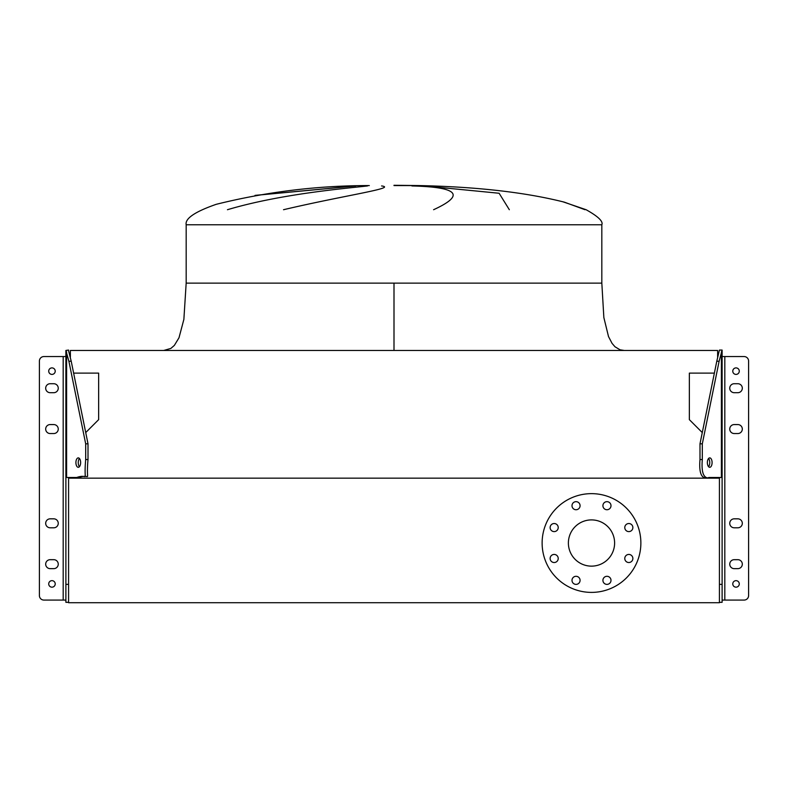 <?xml version="1.0" encoding="UTF-8"?>
<svg xmlns="http://www.w3.org/2000/svg" width="788" height="788" viewBox="0 0 788 788"><rect width="100%" height="100%" fill="white"/><g stroke="black" fill="none" stroke-linecap="round" stroke-linejoin="round"><path stroke-width="1.18" d="M394 283.128L601.825 283.128L186.175 283.128L394 283.128L394 350.463M585.021 209.716L564.405 202.171C525.399 192.311 476.819 186.776 418.684 185.564L394 185.564M355.851 185.948L254.997 195.414M227.446 209.716C281.158 193.71 346.602 188.381 367.494 185.948M381.579 185.948C397.871 187.997 344.415 195.345 283.522 209.716M369.316 185.564C317.416 185.574 266.374 191.829 216.188 204.328C194.882 211.755 184.884 218.572 186.175 224.777L601.825 224.777C603.381 221.448 598.141 216.424 586.114 209.716L562.671 201.708M433.597 209.716C465.58 195.01 458.35 187.091 411.907 185.948M424.466 185.948L499.119 193.257L509.334 209.716M68.576 477.489L68.576 602.721L719.424 602.721L719.424 477.489L719.424 478.158L68.576 478.158L68.576 477.489M73.629 373.118L98.648 373.118L98.648 419.649L85.725 432.573M717.632 357.2L717.632 350.463L70.368 350.463L70.368 357.2M702.275 432.573L689.352 419.649L689.352 373.118L714.371 373.118M550.132 527.566A4.038 4.038 0 0 0 554.181 531.605A4.038 4.038 0 0 0 558.219 527.566A4.038 4.038 0 0 0 554.181 523.528A4.038 4.038 0 0 0 550.132 527.566M550.132 558.485A4.038 4.038 0 0 0 554.181 562.524A4.038 4.038 0 0 0 558.219 558.485A4.038 4.038 0 0 0 554.181 554.437A4.038 4.038 0 0 0 550.132 558.485M571.999 580.342A4.038 4.038 0 0 0 576.038 584.381A4.038 4.038 0 0 0 580.076 580.342A4.038 4.038 0 0 0 576.038 576.304A4.038 4.038 0 0 0 571.999 580.342M602.918 580.342A4.038 4.038 0 0 0 606.957 584.381A4.038 4.038 0 0 0 610.995 580.342A4.038 4.038 0 0 0 606.957 576.304A4.038 4.038 0 0 0 602.918 580.342M624.785 558.485A4.038 4.038 0 0 0 628.824 562.524A4.038 4.038 0 0 0 632.862 558.485A4.038 4.038 0 0 0 628.824 554.437A4.038 4.038 0 0 0 624.785 558.485M624.785 527.566A4.038 4.038 0 0 0 628.824 531.605A4.038 4.038 0 0 0 632.862 527.566A4.038 4.038 0 0 0 628.824 523.528A4.038 4.038 0 0 0 624.785 527.566M602.918 505.699A4.038 4.038 0 0 0 606.957 509.738A4.038 4.038 0 0 0 610.995 505.699A4.038 4.038 0 0 0 606.957 501.661A4.038 4.038 0 0 0 602.918 505.699M571.999 505.699A4.038 4.038 0 0 0 576.038 509.738A4.038 4.038 0 0 0 580.076 505.699A4.038 4.038 0 0 0 576.038 501.661A4.038 4.038 0 0 0 571.999 505.699M542.124 543.021A49.378 49.378 0 0 1 591.502 493.643A49.378 49.378 0 0 1 640.871 543.021A49.378 49.378 0 0 1 591.502 592.399A49.378 49.378 0 0 1 542.124 543.021M614.61 543.021A23.118 23.118 0 0 1 591.502 566.139A23.118 23.118 0 0 1 568.384 543.021A23.118 23.118 0 0 1 591.502 519.903A23.118 23.118 0 0 1 614.61 543.021M68.576 350.847L68.576 350.059L65.887 350.453L68.881 361.249L71.215 361.249L68.576 350.847M742.316 564.159A4.492 4.492 0 0 0 737.824 559.677A4.492 4.492 0 0 1 742.316 564.159A4.492 4.492 0 0 0 737.824 559.677L734.239 559.677A4.492 4.492 0 0 0 729.747 564.159A4.492 4.492 0 0 0 734.239 568.65A4.492 4.492 0 0 1 729.747 564.159A4.492 4.492 0 0 1 734.239 559.677A4.492 4.492 0 0 0 729.747 564.159A4.492 4.492 0 0 0 734.239 568.65L737.824 568.65A4.492 4.492 0 0 0 742.316 564.159A4.492 4.492 0 0 1 737.824 568.65A4.492 4.492 0 0 0 742.316 564.159M742.316 523.321A4.492 4.492 0 0 0 737.824 518.829A4.492 4.492 0 0 1 742.316 523.321A4.492 4.492 0 0 0 737.824 518.829L734.239 518.829A4.492 4.492 0 0 0 729.747 523.321A4.492 4.492 0 0 0 734.239 527.802A4.492 4.492 0 0 1 729.747 523.321A4.492 4.492 0 0 1 734.239 518.829A4.492 4.492 0 0 0 729.747 523.321A4.492 4.492 0 0 0 734.239 527.802L737.824 527.802A4.492 4.492 0 0 0 742.316 523.321A4.492 4.492 0 0 1 737.824 527.802A4.492 4.492 0 0 0 742.316 523.321M742.316 429.056A4.492 4.492 0 0 0 737.824 424.565A4.492 4.492 0 0 1 742.316 429.056A4.492 4.492 0 0 0 737.824 424.565L734.239 424.565A4.492 4.492 0 0 0 729.747 429.056A4.492 4.492 0 0 0 734.239 433.548A4.492 4.492 0 0 1 729.747 429.056A4.492 4.492 0 0 1 734.239 424.565A4.492 4.492 0 0 0 729.747 429.056A4.492 4.492 0 0 0 734.239 433.548L737.824 433.548A4.492 4.492 0 0 0 742.316 429.056A4.492 4.492 0 0 1 737.824 433.548A4.492 4.492 0 0 0 742.316 429.056M742.316 388.208A4.492 4.492 0 0 0 737.824 383.717A4.492 4.492 0 0 1 742.316 388.208A4.492 4.492 0 0 0 737.824 383.717L734.239 383.717A4.492 4.492 0 0 0 729.747 388.208A4.492 4.492 0 0 0 734.239 392.7A4.492 4.492 0 0 1 729.747 388.208A4.492 4.492 0 0 1 734.239 383.717A4.492 4.492 0 0 0 729.747 388.208A4.492 4.492 0 0 0 734.239 392.7L737.824 392.7A4.492 4.492 0 0 0 742.316 388.208A4.492 4.492 0 0 1 737.824 392.7A4.492 4.492 0 0 0 742.316 388.208M722.113 600.072L744.108 600.072A4.492 4.492 0 0 0 748.6 595.58L748.6 361.052A4.492 4.492 0 0 0 744.108 356.56L722.113 356.56M58.253 523.321A4.492 4.492 0 0 0 53.761 518.829A4.492 4.492 0 0 1 58.253 523.321A4.492 4.492 0 0 0 53.761 518.829L50.176 518.829A4.492 4.492 0 0 0 45.684 523.321A4.492 4.492 0 0 0 50.176 527.802A4.492 4.492 0 0 1 45.684 523.321A4.492 4.492 0 0 1 50.176 518.829A4.492 4.492 0 0 0 45.684 523.321A4.492 4.492 0 0 0 50.176 527.802L53.761 527.802A4.492 4.492 0 0 0 58.253 523.321A4.492 4.492 0 0 1 53.761 527.802A4.492 4.492 0 0 0 58.253 523.321M58.253 388.208A4.492 4.492 0 0 0 53.761 383.717A4.492 4.492 0 0 1 58.253 388.208A4.492 4.492 0 0 0 53.761 383.717L50.176 383.717A4.492 4.492 0 0 0 45.684 388.208A4.492 4.492 0 0 0 50.176 392.7A4.492 4.492 0 0 1 45.684 388.208A4.492 4.492 0 0 1 50.176 383.717A4.492 4.492 0 0 0 45.684 388.208A4.492 4.492 0 0 0 50.176 392.7L53.761 392.7A4.492 4.492 0 0 0 58.253 388.208A4.492 4.492 0 0 1 53.761 392.7A4.492 4.492 0 0 0 58.253 388.208M58.253 564.159A4.492 4.492 0 0 0 53.761 559.677A4.492 4.492 0 0 1 58.253 564.159A4.492 4.492 0 0 0 53.761 559.677L50.176 559.677A4.492 4.492 0 0 0 45.684 564.159A4.492 4.492 0 0 0 50.176 568.65A4.492 4.492 0 0 1 45.684 564.159A4.492 4.492 0 0 1 50.176 559.677A4.492 4.492 0 0 0 45.684 564.159A4.492 4.492 0 0 0 50.176 568.65L53.761 568.65A4.492 4.492 0 0 0 58.253 564.159A4.492 4.492 0 0 1 53.761 568.65A4.492 4.492 0 0 0 58.253 564.159M58.253 429.056A4.492 4.492 0 0 0 53.761 424.565A4.492 4.492 0 0 1 58.253 429.056A4.492 4.492 0 0 0 53.761 424.565L50.176 424.565A4.492 4.492 0 0 0 45.684 429.056A4.492 4.492 0 0 0 50.176 433.548A4.492 4.492 0 0 1 45.684 429.056A4.492 4.492 0 0 1 50.176 424.565A4.492 4.492 0 0 0 45.684 429.056A4.492 4.492 0 0 0 50.176 433.548L53.761 433.548A4.492 4.492 0 0 0 58.253 429.056A4.492 4.492 0 0 1 53.761 433.548A4.492 4.492 0 0 0 58.253 429.056M65.887 600.072L43.892 600.072A4.492 4.492 0 0 1 39.4 595.58L39.4 361.052A4.492 4.492 0 0 1 43.892 356.56L65.887 356.56L65.887 477.489L65.887 350.453M739.282 371.158A3.25 3.25 0 0 1 736.031 374.408A3.25 3.25 0 0 1 732.781 371.158A3.25 3.25 0 0 1 736.031 367.897A3.25 3.25 0 0 1 739.282 371.158M739.282 583.918A3.25 3.25 0 0 1 736.031 587.168A3.25 3.25 0 0 1 732.781 583.918A3.25 3.25 0 0 1 736.031 580.658A3.25 3.25 0 0 1 739.282 583.918M707.368 462.586A4.708 2.354 90 0 0 709.722 467.304A4.708 2.354 90 0 0 712.086 462.586A4.708 2.354 90 0 0 709.722 457.877A4.708 2.354 90 0 0 707.368 462.586M708.56 466.683A4.708 2.354 90 0 0 709.752 462.586A4.708 2.354 90 0 0 708.56 458.488M722.113 350.059L719.119 361.249L716.784 361.249L719.424 350.059L722.113 350.059M719.424 584.361L722.113 584.361L722.113 350.453M722.113 584.361L722.113 602.318L719.424 602.318M722.113 477.489L708.964 477.489C701.793 479.872 698.798 473.893 699.99 459.532L699.99 443.821L702.315 443.821L719.119 361.249M699.99 459.532L702.315 459.532L702.315 443.821M702.315 459.532C701.123 473.874 704.117 479.853 711.298 477.489M699.99 443.821L716.784 361.249M55.219 583.918A3.25 3.25 0 0 1 51.969 587.168A3.25 3.25 0 0 1 48.718 583.918A3.25 3.25 0 0 1 51.969 580.658A3.25 3.25 0 0 1 55.219 583.918M55.219 371.158A3.25 3.25 0 0 1 51.969 374.408A3.25 3.25 0 0 1 48.718 371.158A3.25 3.25 0 0 1 51.969 367.897A3.25 3.25 0 0 1 55.219 371.158M75.914 462.586A4.708 2.354 90 0 1 78.278 457.877A4.708 2.354 90 0 1 80.632 462.586A4.708 2.354 90 0 1 78.278 467.304A4.708 2.354 90 0 1 75.914 462.586M79.44 466.683A4.708 2.354 90 0 1 78.248 462.586A4.708 2.354 90 0 1 79.44 458.488M68.576 584.361L65.887 584.361L65.887 602.318L68.576 602.318M65.887 584.361L65.887 477.489L79.036 477.489C91.95 472.918 85.725 485.359 88.01 459.532L88.01 443.821L85.685 443.821L68.881 361.249M88.01 459.532L85.685 459.532L85.685 443.821M85.685 459.532C83.4 485.359 89.615 472.918 76.702 477.489M88.01 443.821L71.215 361.249M724.812 600.072L724.812 356.56M721.394 477.489L721.394 351.832M63.188 600.072L63.188 356.56M66.606 477.489L66.606 351.832M186.175 224.777L186.175 283.128L183.87 319.406L178.994 337.776L174.355 345.4L170.868 348.424L163.737 350.463L170.868 348.424L174.355 345.4L178.994 337.776L183.87 319.406L186.175 283.128L183.87 319.406L178.994 337.776L174.355 345.4L170.868 348.424L163.737 350.463M601.825 224.777L601.825 283.128L603.854 317.554L608.513 336.575L612.079 343.391L614.985 346.769L620.038 349.803L624.263 350.463L620.038 349.803L614.985 346.769L612.079 343.391L608.513 336.575L603.854 317.554L601.825 283.128L603.854 317.554L608.513 336.575L612.079 343.391L614.985 346.769L620.038 349.803L624.263 350.463M354.728 185.988L255.529 195.326M418.684 185.564L394 185.278"/></g></svg>
